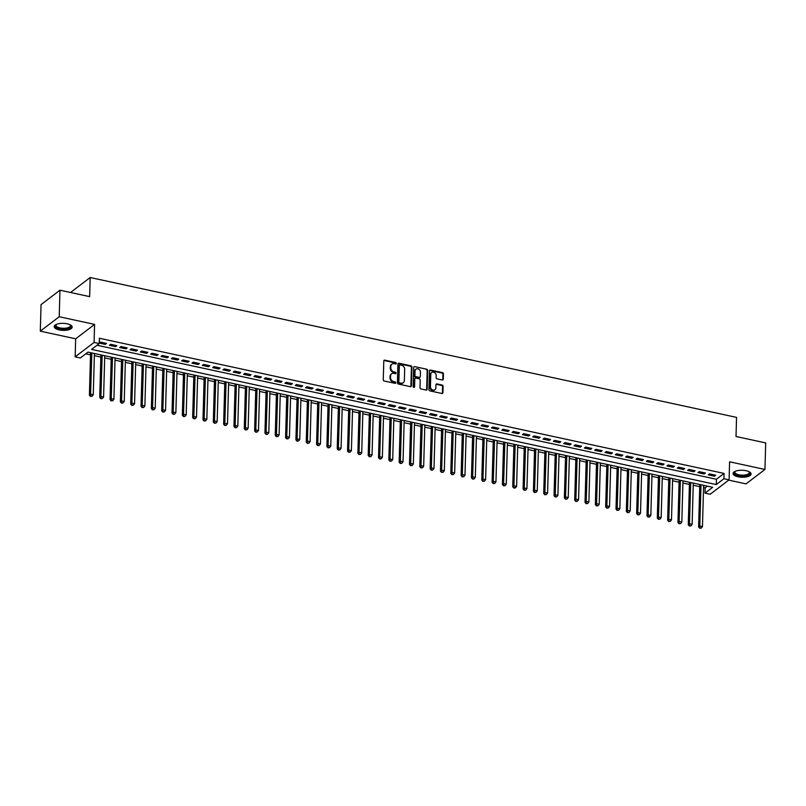 <?xml version="1.0" encoding="UTF-8"?>
<svg xmlns="http://www.w3.org/2000/svg" width="806" height="806" viewBox="0 0 806 806"><rect width="100%" height="100%" fill="white"/><g stroke="black" fill="none" stroke-linecap="round" stroke-linejoin="round"><path stroke-width="1.21" d="M396.3 363.375A0.796 0.655 52.7 0 0 395.605 362.499L384.845 360.161A1.128 0.937 52.7 0 0 383.797 360.987L383.273 379.747A1.128 0.937 52.7 0 0 384.26 381.006L395.031 383.334A0.796 0.655 52.7 0 0 395.071 381.873L393.671 381.57A3.617 3.002 52.7 0 1 390.527 377.54L390.567 375.979A3.617 3.002 52.7 0 1 391.615 373.793A3.617 3.002 52.7 0 1 393.902 373.339L395.303 373.641A0.796 0.655 52.7 0 0 395.343 372.181L393.943 371.888A3.617 3.002 52.7 0 1 390.799 367.848L390.839 366.287A3.617 3.002 52.7 0 1 391.887 364.111A3.617 3.002 52.7 0 1 394.174 363.657L395.565 363.949A0.796 0.655 52.7 0 0 396.3 363.375M395.756 363.969A0.796 0.655 52.7 0 0 395.101 362.881L384.331 360.554A1.128 0.937 52.7 0 0 383.908 360.554M395.212 383.344A0.796 0.655 52.7 0 0 394.557 382.266L393.167 381.963L393.671 381.57M395.484 373.662A0.796 0.655 52.7 0 0 394.829 372.574L393.439 372.271L393.943 371.888M746.064 470.714A8.987 3.496 -178.4 0 0 733.087 473.505A8.987 3.496 -178.4 0 0 738.084 476.799A8.987 3.496 -178.4 0 0 751.061 474.009A8.987 3.496 -178.4 0 0 746.064 470.714M67.17 323.81A8.987 3.496 -178.4 0 0 54.193 326.601A8.987 3.496 -178.4 0 0 59.191 329.896A8.987 3.496 -178.4 0 0 72.167 327.105A8.987 3.496 -178.4 0 0 67.17 323.81M442.252 379.979A1.128 0.937 52.7 0 0 443.3 379.152L443.441 373.893A1.128 0.937 52.7 0 0 442.464 372.634L430.495 370.045A1.128 0.937 52.7 0 0 429.457 370.871L428.933 389.62A1.128 0.937 52.7 0 0 429.92 390.88L441.879 393.469A1.128 0.937 52.7 0 0 442.917 392.653L443.099 386.296A1.128 0.937 52.7 0 0 442.111 385.036L436.993 383.928A1.128 0.937 52.7 0 0 435.955 384.744L435.865 387.898A3.022 2.509 52.7 0 1 434.988 389.721A3.022 2.509 52.7 0 1 432.026 389.651A3.022 2.509 52.7 0 1 430.444 386.729L430.787 374.377A3.022 2.509 52.7 0 1 431.663 372.553A3.022 2.509 52.7 0 1 434.625 372.624A3.022 2.509 52.7 0 1 436.207 375.556L436.147 377.611A1.128 0.937 52.7 0 0 437.134 378.87L442.252 379.979M723.929 478.724L729.087 479.842L710.177 494.259L705.008 493.141L712.675 487.298L87.995 352.121L80.328 357.975L75.159 356.856L94.08 342.439L99.239 343.558L91.572 349.401L716.262 484.567L723.929 478.724L724.08 473.424L99.39 338.248L99.239 343.558M59.956 290.2L59.221 316.738L40.3 331.155L41.046 304.618L59.956 290.2L89.647 296.628L90.181 277.516L736.553 417.387L736.019 436.489L765.7 442.917L764.954 469.455L729.591 461.798L729.087 479.842M40.3 331.155L75.663 338.812L94.584 324.395L59.221 316.738M94.584 324.395L94.08 342.439M411.926 367.073A1.128 0.937 52.7 0 0 410.939 365.813L398.98 363.224A1.128 0.937 52.7 0 0 397.932 364.05L397.408 382.8A1.128 0.937 52.7 0 0 398.396 384.059L410.355 386.648A1.128 0.937 52.7 0 0 411.403 385.832L411.926 367.073L411.413 367.465A1.128 0.937 52.7 0 0 410.425 366.206L398.466 363.617A1.128 0.937 52.7 0 0 398.053 363.617M414.737 366.639L426.696 369.219A1.128 0.937 52.7 0 1 427.684 370.488L427.16 389.238A1.128 0.937 52.7 0 1 426.112 390.064L420.994 388.955A1.128 0.937 52.7 0 1 420.017 387.696L420.228 380.089A1.128 0.937 52.7 0 0 419.241 378.83L415.846 378.095A1.128 0.937 52.7 0 0 414.808 378.911L414.586 386.83A0.796 0.655 52.7 0 1 413.166 386.527L413.7 367.455A1.128 0.937 52.7 0 1 414.737 366.639L426.696 369.219M728.725 480.124L746.044 483.872L764.954 469.455M99.259 343.094L105.243 344.394L106.523 343.416L100.327 342.076L99.259 342.893M116.85 345.653L110.654 344.313L109.374 345.28L115.57 346.63L116.85 345.653M127.177 347.89L120.981 346.55L119.701 347.517L125.897 348.857L127.177 347.89M137.504 350.116L131.307 348.776L130.028 349.754L136.224 351.094L137.504 350.116M147.83 352.353L141.634 351.013L140.355 351.99L146.551 353.33L147.83 352.353M158.147 354.59L151.951 353.25L150.682 354.227L156.878 355.567L158.147 354.59M168.474 356.826L162.278 355.486L160.999 356.454L167.195 357.793L168.474 356.826M178.801 359.053L172.605 357.713L171.325 358.69L177.522 360.03L178.801 359.053M189.128 361.29L182.932 359.95L181.652 360.927L187.848 362.267L189.128 361.29M199.455 363.526L193.259 362.186L191.979 363.163L198.175 364.503L199.455 363.526M209.782 365.763L203.586 364.423L202.306 365.39L208.502 366.73L209.782 365.763M220.109 367.989L213.912 366.649L212.633 367.627L218.829 368.967L220.109 367.989M230.425 370.226L224.229 368.886L222.96 369.863L229.156 371.203L230.425 370.226M240.752 372.463L234.556 371.123L233.277 372.1L239.473 373.44L240.752 372.463M251.079 374.699L244.883 373.359L243.603 374.327L249.8 375.667L251.079 374.699M261.406 376.936L255.21 375.586L253.93 376.563L260.126 377.903L261.406 376.936M271.733 379.163L265.537 377.823L264.257 378.8L270.453 380.14L271.733 379.163M282.06 381.399L275.864 380.059L274.584 381.036L280.78 382.376L282.06 381.399M292.377 383.636L286.19 382.296L284.911 383.263L291.107 384.613L292.377 383.636M302.703 385.873L296.507 384.533L295.238 385.5L301.424 386.84L302.703 385.873M313.03 388.099L306.834 386.759L305.555 387.736L311.751 389.076L313.03 388.099M323.357 390.336L317.161 388.996L315.881 389.973L322.078 391.313L323.357 390.336M333.684 392.572L327.488 391.232L326.208 392.21L332.404 393.55L333.684 392.572M344.011 394.809L337.815 393.469L336.535 394.436L342.731 395.776L344.011 394.809M354.338 397.036L348.142 395.696L346.862 396.673L353.058 398.013L354.338 397.036M364.655 399.272L358.469 397.932L357.189 398.91L363.385 400.25L364.655 399.272M374.981 401.509L368.785 400.169L367.516 401.146L373.702 402.486L374.981 401.509M385.308 403.746L379.112 402.406L377.833 403.373L384.029 404.713L385.308 403.746M395.635 405.972L389.439 404.632L388.16 405.609L394.356 406.949L395.635 405.972M405.962 408.209L399.766 406.869L398.486 407.846L404.683 409.186L405.962 408.209M416.289 410.445L410.093 409.105L408.813 410.083L415.009 411.423L416.289 410.445M426.616 412.682L420.42 411.342L419.14 412.309L425.336 413.649L426.616 412.682M436.933 414.919L430.747 413.569L429.467 414.546L435.663 415.886L436.933 414.919M447.259 417.145L441.063 415.805L439.784 416.783L445.98 418.123L447.259 417.145M457.586 419.382L451.39 418.042L450.111 419.019L456.307 420.359L457.586 419.382M467.913 421.619L461.717 420.279L460.438 421.246L466.634 422.596L467.913 421.619M478.24 423.855L472.044 422.515L470.764 423.482L476.961 424.822L478.24 423.855M488.567 426.082L482.371 424.742L481.091 425.719L487.287 427.059L488.567 426.082M498.894 428.318L492.698 426.979L491.418 427.956L497.614 429.296L498.894 428.318M509.211 430.555L503.015 429.215L501.745 430.192L507.941 431.532L509.211 430.555M519.538 432.792L513.341 431.452L512.062 432.419L518.258 433.759L519.538 432.792M529.864 435.018L523.668 433.678L522.389 434.656L528.585 435.996L529.864 435.018M540.191 437.255L533.995 435.915L532.716 436.892L538.912 438.232L540.191 437.255M550.518 439.492L544.322 438.152L543.043 439.129L549.239 440.469L550.518 439.492M560.845 441.728L554.649 440.388L553.369 441.356L559.566 442.695L560.845 441.728M571.172 443.955L564.976 442.615L563.696 443.592L569.892 444.932L571.172 443.955M581.489 446.192L575.293 444.852L574.023 445.829L580.209 447.169L581.489 446.192M591.816 448.428L585.619 447.088L584.34 448.065L590.536 449.405L591.816 448.428M602.142 450.665L595.946 449.325L594.667 450.292L600.863 451.632L602.142 450.665M612.469 452.901L606.273 451.551L604.994 452.529L611.19 453.869L612.469 452.901M622.796 455.128L616.6 453.788L615.321 454.765L621.517 456.105L622.796 455.128M633.123 457.365L626.927 456.025L625.647 457.002L631.844 458.342L633.123 457.365M643.44 459.601L637.254 458.261L635.974 459.229L642.17 460.579L643.44 459.601M653.767 461.838L647.571 460.498L646.301 461.465L652.487 462.805L653.767 461.838M664.094 464.065L657.898 462.725L656.618 463.702L662.814 465.042L664.094 464.065M674.421 466.301L668.224 464.961L666.945 465.939L673.141 467.279L674.421 466.301M684.747 468.538L678.551 467.198L677.272 468.175L683.468 469.515L684.747 468.538M695.074 470.775L688.878 469.435L687.599 470.402L693.795 471.742L695.074 470.775M705.401 473.001L699.205 471.661L697.925 472.638L704.122 473.978L705.401 473.001M97.032 345.24L716.403 479.268L724.08 473.424M708.252 474.875L714.448 476.215L715.718 475.238L709.532 473.898L708.252 474.875M85.779 353.814L90.534 354.841M94.352 355.668L100.861 357.078M104.679 357.904L111.178 359.305M115.006 360.141L121.505 361.541M125.333 362.368L131.831 363.778M135.66 364.604L142.158 366.015M145.987 366.841L152.485 368.241M156.304 369.077L162.812 370.478M166.63 371.304L173.139 372.715M176.957 373.541L183.456 374.951M187.284 375.777L193.783 377.178M197.611 378.014L204.109 379.414M207.938 380.241L214.436 381.651M218.265 382.477L224.763 383.888M228.582 384.714L235.09 386.124M238.908 386.951L245.407 388.351M249.235 389.177L255.734 390.588M259.562 391.414L266.061 392.824M269.889 393.65L276.387 395.061M280.216 395.887L286.714 397.287M290.543 398.124L297.041 399.524M300.86 400.35L307.368 401.761M311.187 402.587L317.685 403.997M321.513 404.824L328.012 406.224M331.84 407.06L338.339 408.461M342.167 409.287L348.666 410.697M352.494 411.523L358.992 412.934M362.821 413.76L369.319 415.161M373.138 415.997L379.646 417.397M383.465 418.223L389.963 419.634M393.791 420.46L400.29 421.87M404.118 422.697L410.617 424.107M414.445 424.933L420.944 426.334M424.772 427.16L431.27 428.57M435.089 429.397L441.597 430.807M445.416 431.633L451.924 433.044M455.743 433.87L462.241 435.27M466.07 436.096L472.568 437.507M476.396 438.333L482.895 439.744M486.723 440.57L493.222 441.98M497.05 442.806L503.549 444.207M507.367 445.043L513.875 446.443M517.694 447.27L524.202 448.68M528.021 449.506L534.519 450.917M538.348 451.743L544.846 453.143M548.674 453.98L555.173 455.38M559.001 456.206L565.5 457.617M569.328 458.443L575.827 459.853M579.645 460.679L586.153 462.09M589.972 462.916L596.47 464.316M600.299 465.143L606.797 466.553M610.626 467.379L617.124 468.79M620.952 469.616L627.451 471.026M631.279 471.853L637.778 473.253M641.606 474.079L648.105 475.49M651.923 476.316L658.431 477.726M662.25 478.552L668.748 479.963M672.577 480.789L679.075 482.19M682.904 483.026L689.402 484.426M693.231 485.252L699.729 486.663M703.557 487.489L705.159 487.842L707.366 486.149M90.181 277.516L71.26 291.933L71.24 292.649M705.159 487.842L705.008 493.141M75.663 338.812L75.159 356.856M716.403 479.268L716.262 484.567M105.243 344.394L105.284 343.144M115.57 346.63L115.611 345.381M125.897 348.857L125.927 347.618M136.224 351.094L136.254 349.854M146.551 353.33L146.581 352.081M156.878 355.567L156.908 354.318M167.195 357.793L167.235 356.554M177.522 360.03L177.562 358.791M187.848 362.267L187.889 361.017M198.175 364.503L198.205 363.254M208.502 366.73L208.532 365.491M218.829 368.967L218.859 367.727M229.156 371.203L229.186 369.964M239.473 373.44L239.513 372.191M249.8 375.667L249.84 374.427M260.126 377.903L260.167 376.664M270.453 380.14L270.484 378.901M280.78 382.376L280.81 381.127M291.107 384.613L291.137 383.364M301.424 386.84L301.464 385.6M311.751 389.076L311.791 387.837M322.078 391.313L322.118 390.064M332.404 393.55L332.435 392.3M342.731 395.776L342.762 394.537M353.058 398.013L353.088 396.774M363.385 400.25L363.415 399M373.702 402.486L373.742 401.237M384.029 404.713L384.069 403.474M394.356 406.949L394.396 405.71M404.683 409.186L404.713 407.947M415.009 411.423L415.04 410.173M425.336 413.649L425.367 412.41M435.663 415.886L435.693 414.647M445.98 418.123L446.02 416.883M456.307 420.359L456.347 419.11M466.634 422.596L466.674 421.347M476.961 424.822L476.991 423.583M487.287 427.059L487.318 425.82M497.614 429.296L497.645 428.046M507.941 431.532L507.971 430.283M518.258 433.759L518.298 432.52M528.585 435.996L528.625 434.756M538.912 438.232L538.952 436.983M549.239 440.469L549.269 439.22M559.566 442.695L559.596 441.456M569.892 444.932L569.923 443.693M580.209 447.169L580.249 445.93M590.536 449.405L590.576 448.156M600.863 451.632L600.903 450.393M611.19 453.869L611.22 452.629M621.517 456.105L621.547 454.866M631.844 458.342L631.874 457.093M642.17 460.579L642.201 459.329M652.487 462.805L652.528 461.566M662.814 465.042L662.854 463.803M673.141 467.279L673.181 466.029M683.468 469.515L683.498 468.266M693.795 471.742L693.825 470.503M704.122 473.978L704.152 472.739M714.448 476.215L714.479 474.966M391.645 364.322A3.617 3.002 52.7 0 0 391.373 364.493A3.617 3.002 52.7 0 0 390.326 366.68L390.839 366.287M393.439 372.271A3.617 3.002 52.7 0 1 390.285 368.241L390.326 366.68M391.373 374.004A3.617 3.002 52.7 0 0 391.101 374.185A3.617 3.002 52.7 0 0 390.054 376.362L390.567 375.979M393.167 381.963A3.617 3.002 52.7 0 1 390.013 377.923L390.054 376.362M410.778 386.648A1.128 0.937 52.7 0 0 410.889 386.215L411.413 367.465M400.058 364.927A0.796 0.655 52.7 0 0 399.323 365.501L398.859 381.963A0.796 0.655 52.7 0 0 399.554 382.85L401.025 383.162A3.617 3.002 52.7 0 0 403.312 382.709A3.617 3.002 52.7 0 0 404.36 380.533L404.672 369.279A3.617 3.002 52.7 0 0 401.519 365.239L400.058 364.927M399.363 365.299A0.796 0.655 52.7 0 0 398.809 365.894L399.323 365.501M403.04 382.89A3.617 3.002 52.7 0 1 402.799 383.102A3.617 3.002 52.7 0 1 400.511 383.555L399.041 383.233A0.796 0.655 52.7 0 1 398.355 382.356L398.809 365.894M426.535 390.064A1.128 0.937 52.7 0 0 426.646 389.63L427.17 370.871A1.128 0.937 52.7 0 0 426.183 369.611M414.919 378.477A1.128 0.937 52.7 0 0 414.294 379.304L414.072 387.223L414.586 386.83M420.45 372.191A3.022 2.509 52.7 0 0 418.858 369.269A3.022 2.509 52.7 0 0 415.906 369.198A3.022 2.509 52.7 0 0 415.03 371.022L414.899 375.374A1.128 0.937 52.7 0 0 415.886 376.634L419.281 377.369A1.128 0.937 52.7 0 0 420.329 376.543L420.45 372.191M415.664 369.41A3.022 2.509 52.7 0 0 415.392 369.591A3.022 2.509 52.7 0 0 414.516 371.415L415.03 371.022M419.704 377.369A1.128 0.937 52.7 0 1 418.767 377.752L415.372 377.017A1.128 0.937 52.7 0 1 414.395 375.757L414.516 371.415M431.422 372.775A3.022 2.509 52.7 0 0 431.15 372.946A3.022 2.509 52.7 0 0 430.273 374.77L430.787 374.377M434.716 389.892A3.022 2.509 52.7 0 1 434.474 390.104A3.022 2.509 52.7 0 1 431.512 390.044A3.022 2.509 52.7 0 1 429.93 387.112L430.273 374.77M442.293 393.469A1.128 0.937 52.7 0 0 442.403 393.036L442.585 386.679A1.128 0.937 52.7 0 0 441.597 385.419L436.479 384.311A1.128 0.937 52.7 0 0 436.066 384.311M442.675 379.979A1.128 0.937 52.7 0 0 442.786 379.545L442.927 374.286A1.128 0.937 52.7 0 0 441.95 373.027L429.991 370.438A1.128 0.937 52.7 0 0 429.568 370.438M90.594 352.685L89.406 395.182L90.685 394.205L93.264 394.769L94.413 353.512M91.834 352.957L90.524 396.431L92.065 396.27L91.038 396.048M93.264 394.769L92.065 396.27M90.524 396.431L89.406 395.182M70.162 324.818A7.778 3.022 1.6 0 1 70.293 324.919A7.778 3.022 1.6 0 1 68.611 328.304A7.778 3.022 1.6 0 1 59.755 328.636A7.778 3.022 1.6 0 1 56.188 324.526A7.778 3.022 1.6 0 1 56.329 324.425M56.42 324.385A7.204 2.801 -178.4 0 0 56.017 325.271A7.204 2.801 -178.4 0 0 60.027 327.911A7.204 2.801 -178.4 0 0 70.424 325.674A7.204 2.801 -178.4 0 0 70.072 324.768M54.304 326.087A8.937 3.476 -178.4 0 0 59.241 329.019A8.937 3.476 -178.4 0 0 72.087 326.581M749.056 471.722A7.778 3.022 1.6 0 1 749.187 471.822A7.778 3.022 1.6 0 1 749.862 472.9A7.778 3.022 1.6 0 1 742.598 475.943A7.778 3.022 1.6 0 1 734.337 472.91A7.778 3.022 1.6 0 1 735.082 471.429A7.778 3.022 1.6 0 1 735.223 471.329M735.314 471.288A7.204 2.801 -178.4 0 0 734.911 472.175A7.204 2.801 -178.4 0 0 734.931 472.387A7.204 2.801 -178.4 0 0 742.306 475.177A7.204 2.801 -178.4 0 0 749.318 472.578A7.204 2.801 -178.4 0 0 749.298 472.366A7.204 2.801 -178.4 0 0 748.965 471.671M733.198 472.991A8.937 3.476 -178.4 0 0 742.004 476.376A8.937 3.476 -178.4 0 0 750.98 473.485M100.921 354.922L99.732 397.418L101.012 396.441L103.591 396.995L104.74 355.748M102.161 355.194L100.851 398.668L102.392 398.507L101.365 398.275M103.591 396.995L102.392 398.507M100.851 398.668L99.732 397.418M111.238 357.159L110.059 399.645L111.329 398.678L113.918 399.232L115.067 357.985M112.487 357.431L111.178 400.904L112.719 400.733L111.681 400.511M113.918 399.232L112.719 400.733M111.178 400.904L110.059 399.645M121.565 359.395L120.376 401.882L121.656 400.904L124.245 401.469L125.393 360.222M122.814 359.657L121.505 403.141L123.046 402.97L122.008 402.748M124.245 401.469L123.046 402.97M121.505 403.141L120.376 401.882M131.892 361.622L130.703 404.118L131.983 403.141L134.562 403.705L135.72 362.448M133.141 361.894L131.821 405.368L133.373 405.206L132.335 404.985M134.562 403.705L133.373 405.206M131.821 405.368L130.703 404.118M142.219 363.859L141.03 406.355L142.309 405.378L144.889 405.932L146.047 364.685M143.458 364.131L142.148 407.604L143.69 407.443L142.662 407.221M144.889 405.932L143.69 407.443M142.148 407.604L141.03 406.355M152.546 366.095L151.357 408.582L152.636 407.614L155.215 408.168L156.364 366.921M153.785 366.367L152.475 409.841L154.017 409.67L152.989 409.448M155.215 408.168L154.017 409.67M152.475 409.841L151.357 408.582M162.872 368.332L161.684 410.818L162.963 409.841L165.542 410.405L166.691 369.158M164.112 368.594L162.802 412.078L164.343 411.906L163.316 411.685M165.542 410.405L164.343 411.906M162.802 412.078L161.684 410.818M173.189 370.559L172.01 413.055L173.29 412.078L175.869 412.642L177.018 371.395M174.439 370.831L173.129 414.304L174.67 414.143L173.643 413.921M175.869 412.642L174.67 414.143M173.129 414.304L172.01 413.055M183.516 372.795L182.337 415.292L183.607 414.314L186.196 414.868L187.345 373.621M184.765 373.067L183.456 416.541L184.997 416.38L183.959 416.158M186.196 414.868L184.997 416.38M183.456 416.541L182.337 415.292M193.843 375.032L192.654 417.518L193.934 416.551L196.513 417.105L197.672 375.858M195.092 375.304L193.772 418.777L195.324 418.616L194.286 418.385M196.513 417.105L195.324 418.616M193.772 418.777L192.654 417.518M204.17 377.268L202.981 419.755L204.261 418.777L206.84 419.342L207.998 378.095M205.409 377.53L204.099 421.014L205.651 420.843L204.613 420.621M206.84 419.342L205.651 420.843M204.099 421.014L202.981 419.755M214.497 379.495L213.308 421.991L214.587 421.014L217.167 421.578L218.325 380.331M215.736 379.767L214.426 423.251L215.968 423.079L214.94 422.858M217.167 421.578L215.968 423.079M214.426 423.251L213.308 421.991M224.824 381.732L223.635 424.228L224.914 423.251L227.494 423.805L228.642 382.558M226.063 382.004L224.753 425.477L226.295 425.316L225.267 425.094M227.494 423.805L226.295 425.316M224.753 425.477L223.635 424.228M235.151 383.968L233.962 426.455L235.241 425.487L237.82 426.042L238.969 384.794M236.39 384.24L235.08 427.714L236.621 427.553L235.594 427.321M237.82 426.042L236.621 427.553M235.08 427.714L233.962 426.455M245.467 386.205L244.289 428.691L245.568 427.724L248.147 428.278L249.296 387.031M246.717 386.467L245.407 429.951L246.948 429.779L245.921 429.558M248.147 428.278L246.948 429.779M245.407 429.951L244.289 428.691M255.794 388.432L254.615 430.928L255.885 429.951L258.474 430.515L259.623 389.268M257.043 388.704L255.734 432.187L257.275 432.016L256.237 431.794M258.474 430.515L257.275 432.016M255.734 432.187L254.615 430.928M266.121 390.668L264.932 433.165L266.212 432.187L268.791 432.751L269.95 391.494M267.37 390.94L266.051 434.414L267.602 434.253L266.564 434.031M268.791 432.751L267.602 434.253M266.051 434.414L264.932 433.165M276.448 392.905L275.259 435.401L276.539 434.424L279.118 434.978L280.276 393.731M277.687 393.177L276.377 436.651L277.929 436.489L276.891 436.258M279.118 434.978L277.929 436.489M276.377 436.651L275.259 435.401M286.775 395.142L285.586 437.628L286.865 436.661L289.445 437.215L290.603 395.968M288.014 395.403L286.704 438.887L288.246 438.716L287.218 438.494M289.445 437.215L288.246 438.716M286.704 438.887L285.586 437.628M297.102 397.378L295.913 439.864L297.192 438.887L299.772 439.451L300.92 398.204M298.341 397.64L297.031 441.124L298.573 440.953L297.545 440.731M299.772 439.451L298.573 440.953M297.031 441.124L295.913 439.864M307.429 399.605L306.24 442.101L307.519 441.124L310.098 441.688L311.247 400.431M308.668 399.877L307.358 443.35L308.9 443.189L307.872 442.968M310.098 441.688L308.9 443.189M307.358 443.35L306.24 442.101M317.745 401.841L316.567 444.338L317.836 443.36L320.425 443.915L321.574 402.668M318.995 402.113L317.685 445.587L319.226 445.426L318.189 445.194M320.425 443.915L319.226 445.426M317.685 445.587L316.567 444.338M328.072 404.078L326.883 446.564L328.163 445.597L330.752 446.151L331.901 404.904M329.322 404.35L328.012 447.824L329.553 447.652L328.516 447.431M330.752 446.151L329.553 447.652M328.012 447.824L326.883 446.564M338.399 406.315L337.21 448.801L338.49 447.824L341.069 448.388L342.228 407.141M339.648 406.577L338.329 450.06L339.88 449.889L338.842 449.667M341.069 448.388L339.88 449.889M338.329 450.06L337.21 448.801M348.726 408.541L347.537 451.038L348.817 450.06L351.396 450.625L352.554 409.377M349.965 408.813L348.655 452.287L350.207 452.126L349.169 451.904M351.396 450.625L350.207 452.126M348.655 452.287L347.537 451.038M359.053 410.778L357.864 453.274L359.144 452.297L361.723 452.851L362.871 411.604M360.292 411.05L358.982 454.524L360.524 454.362L359.496 454.141M361.723 452.851L360.524 454.362M358.982 454.524L357.864 453.274M369.38 413.015L368.191 455.501L369.47 454.534L372.05 455.088L373.198 413.841M370.619 413.287L369.309 456.76L370.851 456.589L369.823 456.367M372.05 455.088L370.851 456.589M369.309 456.76L368.191 455.501M379.707 415.251L378.518 457.737L379.797 456.76L382.376 457.324L383.525 416.077M380.946 415.513L379.636 458.997L381.178 458.826L380.15 458.604M382.376 457.324L381.178 458.826M379.636 458.997L378.518 457.737M390.023 417.478L388.845 459.974L390.114 458.997L392.703 459.561L393.852 418.314M391.273 417.75L389.963 461.234L391.504 461.062L390.467 460.841M392.703 459.561L391.504 461.062M389.963 461.234L388.845 459.974M400.35 419.714L399.161 462.211L400.441 461.234L403.03 461.788L404.179 420.541M401.6 419.986L400.29 463.46L401.831 463.299L400.794 463.077M403.03 461.788L401.831 463.299M400.29 463.46L399.161 462.211M410.677 421.951L409.488 464.437L410.768 463.47L413.347 464.024L414.506 422.777M411.926 422.223L410.607 465.697L412.158 465.536L411.12 465.304M413.347 464.024L412.158 465.536M410.607 465.697L409.488 464.437M421.004 424.188L419.815 466.674L421.095 465.707L423.674 466.261L424.833 425.014M422.243 424.45L420.934 467.933L422.475 467.762L421.447 467.54M423.674 466.261L422.475 467.762M420.934 467.933L419.815 466.674M431.331 426.414L430.142 468.911L431.422 467.933L434.001 468.498L435.149 427.251M432.57 426.686L431.26 470.17L432.802 469.999L431.774 469.777M434.001 468.498L432.802 469.999M431.26 470.17L430.142 468.911M441.658 428.651L440.469 471.147L441.748 470.17L444.328 470.734L445.476 429.477M442.897 428.923L441.587 472.397L443.129 472.235L442.101 472.014M444.328 470.734L443.129 472.235M441.587 472.397L440.469 471.147M451.985 430.888L450.796 473.384L452.075 472.407L454.655 472.961L455.803 431.714M453.224 431.16L451.914 474.633L453.456 474.472L452.428 474.24M454.655 472.961L453.456 474.472M451.914 474.633L450.796 473.384M462.301 433.124L461.123 475.611L462.392 474.643L464.981 475.197L466.13 433.95M463.551 433.386L462.241 476.87L463.782 476.699L462.745 476.477M464.981 475.197L463.782 476.699M462.241 476.87L461.123 475.611M472.628 435.361L471.439 477.847L472.719 476.87L475.298 477.434L476.457 436.187M473.878 435.623L472.568 479.107L474.109 478.935L473.072 478.714M475.298 477.434L474.109 478.935M472.568 479.107L471.439 477.847M482.955 437.587L481.766 480.084L483.046 479.107L485.625 479.671L486.784 438.414M484.194 437.86L482.885 481.333L484.436 481.172L483.399 480.95M485.625 479.671L484.436 481.172M482.885 481.333L481.766 480.084M493.282 439.824L492.093 482.32L493.373 481.343L495.952 481.897L497.111 440.65M494.521 440.096L493.212 483.57L494.753 483.409L493.725 483.177M495.952 481.897L494.753 483.409M493.212 483.57L492.093 482.32M503.609 442.061L502.42 484.547L503.7 483.58L506.279 484.134L507.427 442.887M504.848 442.333L503.538 485.806L505.08 485.635L504.052 485.414M506.279 484.134L505.08 485.635M503.538 485.806L502.42 484.547M513.936 444.297L512.747 486.784L514.027 485.806L516.606 486.371L517.754 445.124M515.175 444.559L513.865 488.043L515.407 487.872L514.379 487.65M516.606 486.371L515.407 487.872M513.865 488.043L512.747 486.784M524.253 446.524L523.074 489.02L524.353 488.043L526.933 488.607L528.081 447.36M525.502 446.796L524.192 490.27L525.734 490.108L524.706 489.887M526.933 488.607L525.734 490.108M524.192 490.27L523.074 489.02M534.58 448.761L533.401 491.257L534.67 490.28L537.259 490.834L538.408 449.587M535.829 449.033L534.519 492.506L536.061 492.345L535.023 492.123M537.259 490.834L536.061 492.345M534.519 492.506L533.401 491.257M544.906 450.997L543.718 493.484L544.997 492.516L547.576 493.07L548.735 451.823M546.156 451.269L544.836 494.743L546.387 494.572L545.35 494.35M547.576 493.07L546.387 494.572M544.836 494.743L543.718 493.484M555.233 453.234L554.044 495.72L555.324 494.743L557.903 495.307L559.062 454.06M556.472 453.496L555.163 496.98L556.714 496.808L555.677 496.587M557.903 495.307L556.714 496.808M555.163 496.98L554.044 495.72M565.56 455.461L564.371 497.957L565.651 496.98L568.23 497.544L569.389 456.297M566.799 455.733L565.49 499.216L567.031 499.045L566.003 498.823M568.23 497.544L567.031 499.045M565.49 499.216L564.371 497.957M575.887 457.697L574.698 500.194L575.978 499.216L578.557 499.77L579.705 458.523M577.126 457.969L575.816 501.443L577.358 501.282L576.33 501.06M578.557 499.77L577.358 501.282M575.816 501.443L574.698 500.194M586.214 459.934L585.025 502.42L586.305 501.453L588.884 502.007L590.032 460.76M587.453 460.206L586.143 503.679L587.685 503.518L586.657 503.287M588.884 502.007L587.685 503.518M586.143 503.679L585.025 502.42M596.531 462.17L595.352 504.657L596.631 503.69L599.211 504.244L600.359 462.997M597.78 462.432L596.47 505.916L598.012 505.745L596.974 505.523M599.211 504.244L598.012 505.745M596.47 505.916L595.352 504.657M606.858 464.397L605.669 506.893L606.948 505.916L609.538 506.48L610.686 465.233M608.107 464.669L606.797 508.153L608.339 507.982L607.301 507.76M609.538 506.48L608.339 507.982M606.797 508.153L605.669 506.893M617.184 466.634L615.996 509.13L617.275 508.153L619.854 508.707L621.013 467.46M618.434 466.906L617.114 510.379L618.665 510.218L617.628 509.997M619.854 508.707L618.665 510.218M617.114 510.379L615.996 509.13M627.511 468.87L626.322 511.357L627.602 510.389L630.181 510.944L631.34 469.697M628.751 469.142L627.441 512.616L628.992 512.455L627.955 512.223M630.181 510.944L628.992 512.455M627.441 512.616L626.322 511.357M637.838 471.107L636.649 513.593L637.929 512.626L640.508 513.18L641.657 471.933M639.077 471.369L637.768 514.853L639.309 514.681L638.281 514.46M640.508 513.18L639.309 514.681M637.768 514.853L636.649 513.593M648.165 473.344L646.976 515.83L648.256 514.853L650.835 515.417L651.983 474.17M649.404 473.606L648.095 517.089L649.636 516.918L648.608 516.696M650.835 515.417L649.636 516.918M648.095 517.089L646.976 515.83M658.492 475.57L657.303 518.067L658.583 517.089L661.162 517.654L662.31 476.396M659.731 475.842L658.421 519.316L659.963 519.155L658.935 518.933M661.162 517.654L659.963 519.155M658.421 519.316L657.303 518.067M668.809 477.807L667.63 520.303L668.899 519.326L671.489 519.88L672.637 478.633M670.058 478.079L668.748 521.553L670.29 521.391L669.252 521.16M671.489 519.88L670.29 521.391M668.748 521.553L667.63 520.303M679.136 480.044L677.947 522.53L679.226 521.563L681.816 522.117L682.964 480.87M680.385 480.316L679.075 523.789L680.617 523.618L679.579 523.396M681.816 522.117L680.617 523.618M679.075 523.789L677.947 522.53M689.462 482.28L688.274 524.766L689.553 523.789L692.132 524.353L693.291 483.106M690.712 482.542L689.392 526.026L690.943 525.855L689.906 525.633M692.132 524.353L690.943 525.855M689.392 526.026L688.274 524.766M699.789 484.507L698.601 527.003L699.88 526.026L702.459 526.59L703.618 485.333M701.029 484.779L699.719 528.252L701.27 528.091L700.233 527.87M702.459 526.59L701.27 528.091M699.719 528.252L698.601 527.003M395.101 362.881L395.605 362.499M394.557 382.266L395.071 381.873M394.829 372.574L395.343 372.181M390.285 368.241L390.799 367.848M390.013 377.923L390.527 377.54M384.331 360.554L384.845 360.161M410.889 386.215L411.403 385.832M398.466 363.617L398.98 363.224M410.425 366.206L410.939 365.813M398.355 382.356L398.859 381.963M399.041 383.233L399.554 382.85M400.511 383.555L401.025 383.162M427.17 370.871L427.684 370.488M426.646 389.63L427.16 389.238M414.294 379.304L414.808 378.911M414.395 375.757L414.899 375.374M415.372 377.017L415.886 376.634M418.767 377.752L419.281 377.369M429.93 387.112L430.444 386.729M436.479 384.311L436.993 383.928M441.597 385.419L442.111 385.036M442.585 386.679L443.099 386.296M442.403 393.036L442.917 392.653M429.991 370.438L430.495 370.045M441.95 373.027L442.464 372.634M442.927 374.286L443.441 373.893M442.786 379.545L443.3 379.152M391.373 364.493L391.887 364.111M391.101 374.185L391.615 373.793M399.041 365.41L399.554 365.027M402.799 383.102L403.312 382.709M414.616 378.619L415.13 378.236M415.392 369.591L415.906 369.198M419.483 377.611L419.997 377.228M431.15 372.946L431.663 372.553M434.474 390.104L434.988 389.721"/></g></svg>
